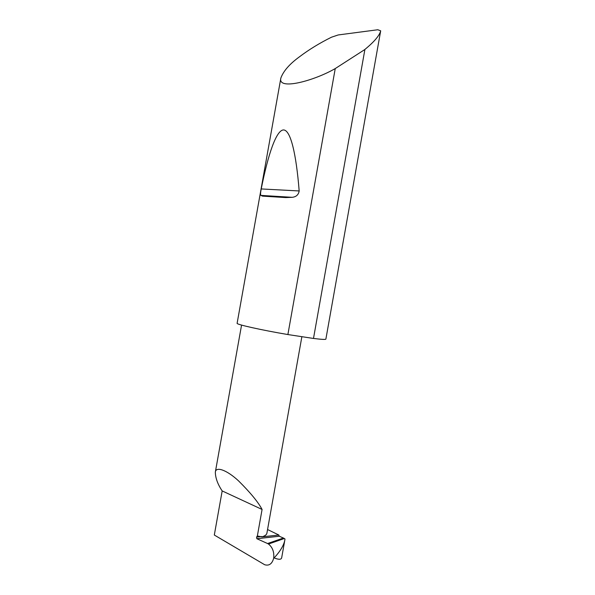 <?xml version="1.0" encoding="UTF-8"?>
<svg xmlns="http://www.w3.org/2000/svg" width="595" height="595" viewBox="0 0 595 595"><rect width="100%" height="100%" fill="white"/><g stroke="black" fill="none" stroke-linecap="round" stroke-linejoin="round"><path stroke-width="0.89" d="M274.146 557.924L273.7 558.125C272.146 563.852 269.141 566.053 264.671 564.729L214.312 535.031L222.18 490.927C217.763 484.345 215.472 478.105 215.323 472.192C215.829 466.242 226.531 469.745 238.469 480.805C250.317 492.541 258.185 502.098 262.083 509.461L257.36 535.969L256.564 537.099L256.824 538.706L267.564 543.533L283.428 538.036L284.968 538.944L284.849 539.948C283.897 545.198 280.327 551.186 274.146 557.924C278.802 559.769 281.316 559.694 281.688 557.701L284.797 540.215M285.786 197.577L262.544 196.127L260.878 195.391C260.372 194.691 260.491 192.542 261.227 188.942C268.122 154.194 276.296 130.208 283.458 129.941C290.605 129.807 296.228 153.919 299.173 190.958C298.534 194.751 296.213 196.871 292.212 197.317L285.786 197.577M364.601 49.675L335.245 68.566C314.294 80.727 277.3 90.842 280.87 78.004C283.443 70.998 289.691 63.896 299.605 56.696C309.05 49.556 319.679 43.063 331.475 37.21L338.198 34.956L377.788 29.75L380.688 30.814C379.498 35.574 374.24 41.784 364.906 49.43L313.491 338.451C321.59 339.447 325.718 339.671 325.874 339.12L380.688 30.814M335.245 68.566L287.883 334.554C261.384 330.069 236.059 324.387 237.115 323.308L280.87 78.004M273.7 558.125C274.288 551.996 272.547 547.296 268.486 544.038L267.564 543.533M267.557 529.528L278.832 535.017L261.971 536.861C264.983 535.954 266.634 534.712 266.917 533.135L301.873 336.688M261.971 536.861L257.36 535.969M278.832 535.017L279.248 536.221L283.428 538.036M222.18 490.927L262.083 509.461M287.883 334.554L313.23 338.414M279.293 536.244L256.869 538.728M261.763 536.534L256.564 537.099M299.173 190.958L261.227 188.942M215.323 472.192L241.563 325.086M268.486 544.038L284.336 538.512M279.248 536.221L256.824 538.706M292.212 197.317L260.878 195.391"/></g></svg>
